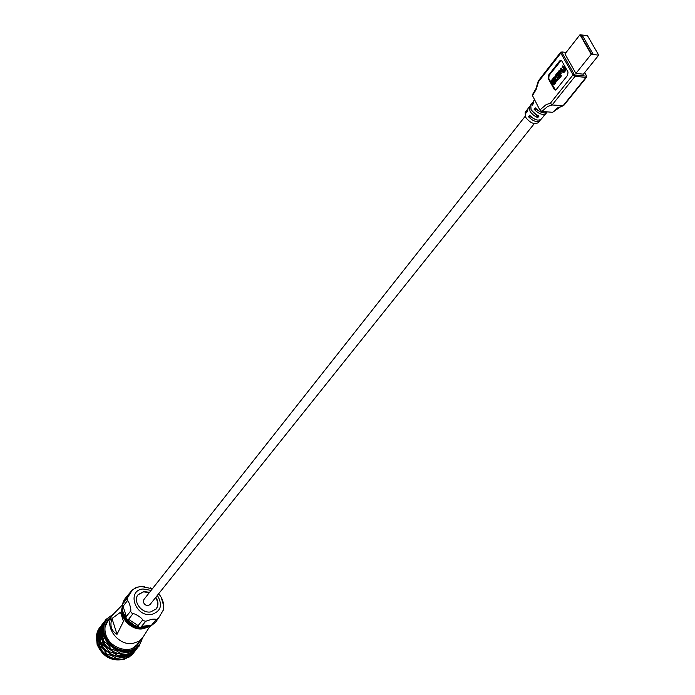 <?xml version="1.0" encoding="UTF-8"?>
<svg xmlns="http://www.w3.org/2000/svg" width="695" height="695" viewBox="0 0 695 695"><rect width="100%" height="100%" fill="white"/><g stroke="black" fill="none" stroke-linecap="round" stroke-linejoin="round"><path stroke-width="1.04" d="M101.826 647.175L102.504 648.452M101.939 634.396L101.123 635.968M100.558 637.636L100.288 642.145M100.401 642.936L102.599 648.539M103.486 645.064L101.896 639.548M101.852 638.644L102.122 635.89M102.513 637.654L102.799 640.39M103.086 641.537L105.744 646.758M103.816 641.111L101.896 633.484M102.365 648.331L99.489 641.563M99.194 638.931L99.533 635.378M98.716 630.808L101.774 624.892M96.449 636.863L97.135 644.56C102.86 657.079 111.982 661.935 124.483 659.129M99.785 627.489L99.637 627.672C96.414 632.094 95.641 637.254 97.326 643.144C102.122 654.612 110.505 660.076 122.476 659.546L128.966 657.209L133.935 652.327M102.877 623.589L100.975 626.369C99.741 626.603 97.804 636.151 99.316 634.596L99.533 640.312L102.313 644.196C100.549 644.986 108.09 653.317 108.82 651.371L109.237 651.675C107.508 652.9 117.681 657.47 118.011 655.611L118.498 655.715C117.012 657.331 127.42 657.079 127.472 655.507L127.915 655.376C126.811 657.244 135.038 652.284 135.004 651.102L130.2 655.489L121.46 657.818C123.05 657.427 112.434 655.194 112.329 655.898L111.86 655.689C113.076 655.498 103.937 648.843 103.998 649.964L100.315 646.75L97.543 642.875L97.335 637.176C95.823 638.722 97.769 629.183 98.994 628.958L98.725 630.773M100.897 626.178L98.994 628.958M100.315 646.75C98.551 647.54 106.074 655.854 106.795 653.908L107.221 654.212C105.492 655.428 115.648 659.981 115.969 658.139L116.456 658.235C114.979 659.842 125.369 659.59 125.413 658.017L125.856 657.896C124.752 659.755 132.971 654.794 132.936 653.621L133.258 653.283M100.063 646.307L97.361 637.602M98.794 640.981L98.256 632.241L97.335 637.176M98.256 632.241L98.343 631.807M139.217 646.029L134.352 650.442L125.578 652.753C127.176 652.362 116.517 650.103 116.404 650.815L115.935 650.607C117.168 650.407 107.977 643.709 108.038 644.856L107.69 644.465C108.455 644.23 102.903 634.674 102.921 636.229L101.34 632.45L101.531 637.741L104.32 641.624C102.547 642.423 110.114 650.772 110.844 648.817L111.27 649.121C109.532 650.355 119.731 654.942 120.061 653.074L120.548 653.178C119.053 654.794 129.487 654.551 129.539 652.97L129.982 652.848C128.879 654.725 137.115 649.755 137.08 648.574L132.267 652.97L123.51 655.289C125.109 654.899 114.466 652.657 114.362 653.361L113.893 653.152C115.118 652.961 105.953 646.28 106.014 647.419L105.666 647.028C106.413 646.793 100.949 637.35 100.905 638.792L99.342 635.03M142.718 637.619L138.757 646.558L134.039 650.025L129.009 651.536C116.968 652.04 108.524 646.524 103.659 634.987C101.948 629.062 102.712 623.884 105.944 619.445L113.268 614.232M142.145 638.375C140.607 645.168 136.246 649.243 129.061 650.59C117.42 651.076 109.245 645.742 104.545 634.587C102.304 625.465 105.006 618.924 112.66 614.962M102.79 635.829L102.243 627.064L105.788 619.653M102.243 627.064L101.34 632.45M104.876 620.982L102.964 623.771C101.731 624.006 99.793 633.571 101.314 632.016M100.784 638.41L100.245 629.661L103.764 622.294M100.245 629.661L99.316 634.596M100.332 629.218L100.975 626.369M102.261 624.718L101.175 625.986M103.651 649.582C104.415 649.356 98.898 639.843 98.916 641.381M102.313 644.196L105.666 647.028M108.82 651.371L106.014 647.419M109.237 651.675L113.893 653.152M118.011 655.611L114.362 653.361M118.498 655.715L123.51 655.289M127.472 655.507L123.988 655.281M127.915 655.376L132.267 652.97M135.004 651.102L133.605 651.901M133.588 652.666L133.223 653.3M131.555 654.403L132.936 653.621M130.2 655.489L125.856 657.896M121.938 657.8L125.413 658.017M121.46 657.818L116.456 658.235M112.329 655.898L115.969 658.139M111.86 655.689L107.221 654.212M103.998 649.964L106.795 653.908M99.194 628.567L100.271 627.307M135.673 649.382L137.08 648.574M134.352 650.442L129.982 652.848M126.056 652.744L129.539 652.97M125.578 652.753L120.548 653.178M116.404 650.815L120.061 653.074M115.935 650.607L111.27 649.121M108.038 644.856L110.844 648.817M107.69 644.465L104.32 641.624M103.173 623.389L104.259 622.112M102.964 623.771L102.33 626.621M110.627 617.603L107.821 620.322C104.884 624.345 104.189 629.045 105.753 634.422C109.497 648.392 130.417 654.699 138.018 644.3L140.034 640.955M106.491 622.433L107.586 621.547M136.88 644.804L136.263 646.072M143.274 636.742L138.765 641.337L132.988 643.388C117.994 646.289 103.303 625.691 112.607 615.023L107.543 621.608L105.093 626.821M132.311 648.426L136.828 644.873L142.093 638.436M112.607 615.023L113.997 613.494M147.688 627.194L142.796 628.819C131.355 630.895 118.645 617.351 122.294 607.03M120.53 612.243L111.999 618.515C109.61 625.622 111.278 630.895 117.012 634.335L123.458 621.382L120.53 612.243M145.403 627.707C134.274 631.798 119.444 618.915 122.285 607.951M122.303 607.569C118.836 618.88 134.708 632.528 145.985 627.594M123.771 615.223C125.899 620.296 129.591 623.962 134.856 626.204M122.303 607.621L123.102 613.459C128.045 624.345 136.046 628.966 147.114 627.324M127.15 601.045L123.067 606.318L126.342 616.508L130.46 611.261C132.076 610.662 128.089 598.352 127.15 601.045L127.428 597.909L123.354 603.199L125.117 598.543C122.224 602.504 121.564 607.161 123.154 612.504L127.307 619.801L134.118 625.205L139.209 627.125L145.229 627.594L150.589 626.178L155.315 622.52L158.451 618.255L155.897 619.888C156.531 619.176 155.194 618.967 151.884 619.271L145.715 621.252L141.519 626.438L151.675 625.066L155.897 619.888M138.131 625.604L142.31 620.409C144.586 619.436 132.997 611.835 132.675 614.102L128.549 619.332L138.131 625.604L128.549 619.332M125.891 597.544L132.545 589.647L127.428 597.909M151.675 625.066L146.853 626.525L141.519 626.438M144.664 586.38L140.755 586.389L135.429 587.866M126.342 616.508L123.067 606.318M123.354 603.199L128.254 595.172M157.591 619.306L156.114 621.539M163.403 609.906L158.451 618.255M161.214 597.361L163.716 605.892M150.563 587.909L152.431 588.708M149.581 592.322L143.865 591.514L138.131 594.625C132.476 601.036 141.502 613.598 150.615 611.947L156.175 608.959C158.642 605.458 158.529 601.566 155.828 597.283M138.001 594.798L143.604 591.853L149.321 592.661M155.558 597.613C158.217 601.809 158.373 605.64 156.045 609.124M525.133 116.36L143.856 599.585L143.448 602.478C145.29 605.64 147.496 606.318 150.059 604.511L534.299 123.641M111.999 618.515L117.012 634.335M546.565 112.581L546.131 113.381C542.943 115.483 538.929 114.119 534.099 109.306L536.583 109.237M536.384 109.497L541.162 112.242M532.379 102.608L530.754 104.797L531.067 109.593L534.403 113.528L538.964 116.143L537.756 117.577L537.105 117.333L533.847 115.466L531.102 112.816L529.938 111.078L529.633 106.318L530.302 105.718M526.767 110.192L525.159 112.373L525.446 117.003C529.903 122.876 534.151 124.779 538.182 122.711L539.937 120.643M543.49 116.187L546.053 113.467M534.099 109.306L535.228 107.803C540.102 112.677 544.15 114.05 547.356 111.938L547.408 111.878M540.432 119.775L540.006 120.565C536.948 122.607 533.1 121.33 528.461 116.734L529.581 115.248C534.264 119.896 538.147 121.191 541.223 119.132L542.986 117.064M531.623 110.505L536.783 115.17M537.756 117.577L536.592 115.413M534.377 99.898L533.578 100.992L533.152 103.955L532.014 105.449L532.448 102.513L533.117 101.913M529.564 106.405L527.948 108.594L527.514 111.409L526.393 112.885L526.836 110.105L527.505 109.506M538.278 81.063L535.949 88.717L532.222 95.093L539.859 110.01L541.857 111.409L552.621 112.312L561.421 106.213M566.138 52.429L562.238 51.986L561.951 52.551L574.192 74.304L575.217 75.025L586.102 76.137L586.38 75.555L584.686 72.567M586.502 76.276L586.658 77.136L585.972 77.414L586.102 76.137M561.951 52.551L560.804 53.115L573.036 74.86L550.423 103.164L552.099 104.988L563.619 105.64M568.006 71.993L561.638 60.7L559.675 60.917L548.459 75.251L548.138 78.396L554.401 89.681L556.313 89.464L567.676 75.19L568.006 71.993M532.283 96.04L536.158 89.455L538.599 81.584L560.804 53.115L560.717 52.177L562.116 51.986M538.599 81.584L538.286 80.959M579.978 34.75L564.948 53.949L575.912 73.401L583.392 74.174L598.708 55.148L587.475 35.671L579.978 34.75L591.202 54.297L598.708 55.148M575.217 75.025L575.078 76.302L573.036 74.86L574.192 74.304M541.857 111.409L547.721 106.396L552.099 104.988L575.078 76.302L585.972 77.414L562.907 105.935L557.477 107.925L552.621 112.312M575.912 73.401L591.202 54.297M582.471 35.654L580.838 35.454L591.315 53.697L592.948 53.88L582.471 35.654L581.593 36.774M555.461 90.046L548.781 78.465L549.102 75.321L561.221 60.378M554.827 81.819L553.428 78.465L552.334 79.187L554.219 82.592L553.663 83.435L551.726 79.96L551.118 80.724L553.072 84.269L555.01 83.087L556.13 80.412L556.617 80.455L554.645 76.919L553.55 77.64L555.444 81.046L554.879 81.888L552.942 78.413M553.611 83.365L551.726 79.96M553.932 84.634L555.496 83.131L556.617 80.455M557.294 80.194L559.614 78.387L558.615 77.432L556.947 78.917L558.111 76.528L557.599 75.59L555.878 77.006L557.095 74.686L556.591 73.783L555.461 75.216L555.262 77.84L556.417 79.856L557.998 79.769L559.128 78.344L558.615 77.432M557.416 78.935L558.606 76.572L557.599 75.59M556.391 77.102L557.581 74.739L556.591 73.783M559.458 77.918L560.587 77.162L558.189 73.696L557.555 74.504L559.458 77.918L560.092 77.11L558.189 73.696M558.267 73.705L557.555 72.558L556.921 73.366L557.373 74.174L558.007 73.366L557.555 72.558M563.35 72.436C565.018 72.245 565.591 71.055 565.07 68.848L562.889 65.782L562.272 66.564L563.993 69.639L562.95 71.185L561.152 67.997L560.535 68.779L562.394 72.045C564.262 72.61 564.992 71.524 564.583 68.796L562.889 65.782M563.541 71.333L561.152 67.997M561.317 70.43L559.119 70.569L558.137 71.82L560.431 76.693L561.534 75.963L560.57 74.235L561.482 70.664L560.422 70.082M556.13 80.412L554.158 76.867M555.496 83.131L555.01 83.087M557.581 74.739L557.095 74.686M558.606 76.572L558.111 76.528M559.614 78.387L559.128 78.344M557.998 79.769L558.485 79.812M560.587 77.162L560.092 77.11M558.493 73.409L558.007 73.366M560.431 76.693L561.047 75.911L560.083 74.183L560.7 73.401L560.822 70.377M561.534 75.963L561.047 75.911M560.213 72.627L560.335 71.446L559.545 71.429L558.962 72.176L559.623 73.375L560.213 72.627M560.57 74.235L560.083 74.183M559.901 73.027L559.449 72.228L560.231 71.307M559.449 72.228L558.962 72.176M535.888 119.705L530.511 116.899L530.798 116.534M530.511 116.899L528.461 116.734M145.715 621.252L142.31 620.409M132.675 614.102L130.46 611.261M157.357 595.363C162.943 605.015 160.988 611.391 151.493 614.519C135.134 617.325 126.351 590.272 143.031 588.986L151.102 590.394M550.423 103.164L546.148 104.624L539.859 110.01M554.193 89.377L554.845 89.438M548.781 78.465L548.138 78.396M548.459 75.251L549.102 75.321M560.326 60.995L559.675 60.917M555.965 76.12L556.452 76.163M556.99 77.953L557.477 78.005M564.583 68.796L565.07 68.848M562.863 71.064L563.358 71.116M561.195 73.444L560.7 73.401M560.04 71.472L559.545 71.429M122.459 604.876L113.311 614.189M149.746 626.543L142.753 637.567M152.379 588.778L140.755 586.389M138.183 586.867L132.545 589.647M158.651 593.756C162.856 598.673 164.42 604.146 163.342 610.184M586.45 75.998L586.658 77.136M586.606 77.223L563.688 105.562M561.942 52.047L560.787 52.108M560.717 52.177L538.356 80.872M555.053 89.742L554.401 89.681M556.365 77.128L555.93 77.084M557.381 78.961L556.947 78.917M563.437 71.237L562.95 71.185"/></g></svg>
